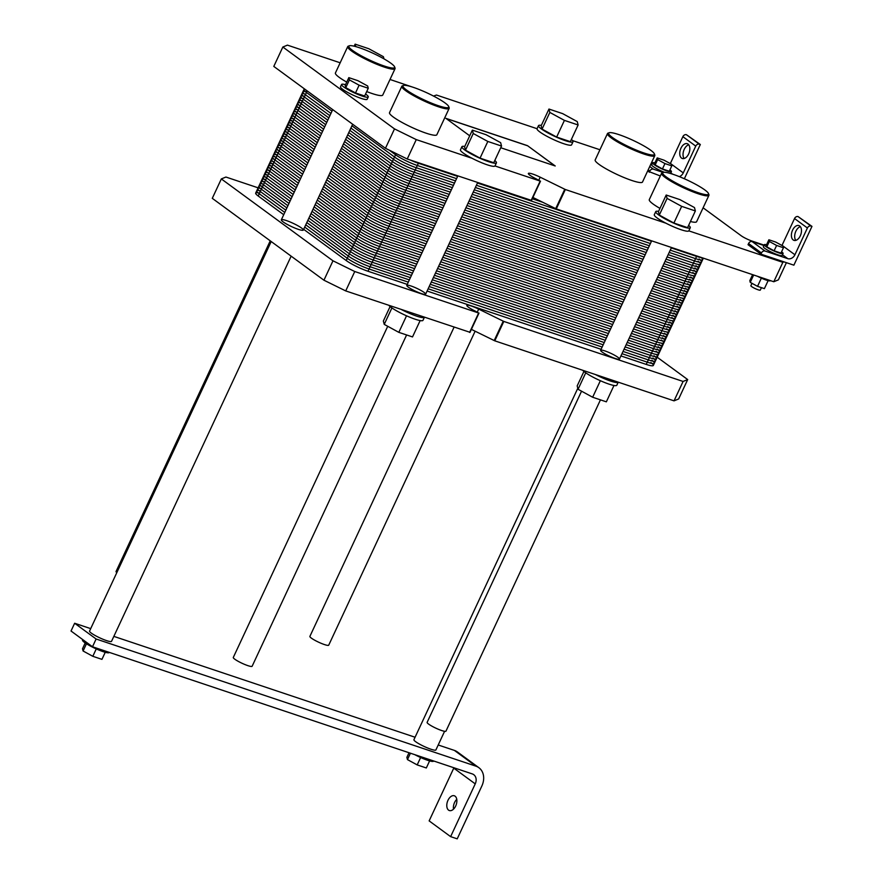 <?xml version="1.0" encoding="UTF-8"?>
<svg xmlns="http://www.w3.org/2000/svg" width="883" height="883" viewBox="0 0 883 883"><rect width="100%" height="100%" fill="white"/><g stroke="black" fill="none" stroke-linecap="round" stroke-linejoin="round"><path stroke-width="1.32" d="M406.61 334.955L252.13 666.257A10.397 1.567 -155 0 1 242.052 663.276A10.397 1.567 -155 0 1 233.289 657.471L387.725 326.291M600.451 399.856L445.959 731.146A10.397 1.567 -155 0 1 435.882 728.177A10.397 1.567 -155 0 1 427.118 722.371L581.555 391.191M92.505 646.764L472.25 773.905A8.664 6.832 -53.7 0 1 473.763 774.689A8.664 6.832 -53.7 0 1 475.231 783.872L450.628 836.643L457.217 838.85L481.82 786.08A17.318 13.664 126.3 0 0 478.884 767.702A17.318 13.664 126.3 0 0 475.871 766.146L96.115 639.005L92.505 646.764L71.026 631.014L74.647 623.255L90.706 628.63M113.841 636.378L415.076 737.239M438.222 744.987L454.403 750.407A17.318 13.664 -53.7 0 1 457.405 751.952L478.884 767.702M450.628 836.643L429.149 820.892L453.763 768.133A8.664 6.832 126.3 0 0 453.917 767.769M74.647 623.255L96.115 639.005M109.249 652.371L109.183 652.515A14.724 2.219 -155 0 1 103.145 651.643A14.724 2.219 -155 0 1 89.062 645.318A14.724 2.219 -155 0 1 82.494 640.076L82.726 639.59M105.243 652.294L101.942 659.358L92.814 656.301L83.09 650.992L82.505 648.751L85.21 642.945M86.457 643.773L83.09 650.992M96.258 648.917L92.814 656.301M444.591 731.312L435.904 749.932A12.119 1.821 -155 0 1 424.149 746.466A12.119 1.821 -155 0 1 413.928 739.689L577.802 388.266M291.147 256.158L111.534 641.334A12.119 1.821 -155 0 1 99.779 637.857A12.119 1.821 -155 0 1 89.558 631.08L271.202 241.534M429.613 760.892L426.323 767.967L417.184 764.91L407.46 759.601L406.875 757.349L409.028 752.735M420.628 757.526L417.184 764.91M410.44 753.21L407.46 759.601M433.63 760.98L433.564 761.124A14.724 2.219 -155 0 1 427.515 760.252A14.724 2.219 -155 0 1 414.8 754.678M456.765 799.358A7.792 4.647 -71.5 0 0 454.557 802.537A7.792 4.647 -71.5 0 0 453.487 809.17M447.968 800.329A7.792 4.647 108.5 0 1 454.304 795.771A7.792 4.647 108.5 0 1 456.235 804.634A7.792 4.647 108.5 0 1 449.359 810.55A7.792 4.647 108.5 0 1 447.968 800.329M116.81 572.648A10.397 1.567 -155 0 1 116.048 571.5L270.242 240.827M475.131 331.202L328.719 645.175A10.397 1.567 -155 0 1 318.642 642.206A10.397 1.567 -155 0 1 309.889 636.389L454.061 327.196M554.943 165.883L527.504 145.662L555.208 165.971L500.738 147.737M541.334 125.408A19.051 2.87 25 0 0 538.498 125.64A19.051 2.87 25 0 0 554.557 136.291A19.051 2.87 25 0 0 573.034 141.744L571.588 144.845A19.051 2.87 -155 0 1 553.111 139.393A19.051 2.87 -155 0 1 537.052 128.741A19.051 2.87 -155 0 1 537.063 128.708L436.5 95.044L433.509 96.059M412.063 86.931L390.01 79.47M340.165 62.792L287.439 45.132L282.847 47.02L394.502 128.896L416.268 139.602L472.063 158.289A19.051 2.87 -155 0 1 460.451 149.823L461.897 146.71A19.051 2.87 25 0 0 473.52 155.187A19.051 2.87 25 0 0 496.434 162.825A19.051 2.87 25 0 0 494.789 160.496M472.063 158.289A19.051 2.87 -155 0 0 494.977 165.96A19.051 2.87 -155 0 1 494.977 165.96L540.164 181.092L536.136 178.852A10.828 1.634 -155 0 1 528.354 173.443A10.828 1.634 -155 0 1 540.197 177.185L565.33 189.514L665.903 223.189A19.051 2.87 -155 0 1 654.292 214.724L655.738 211.611A19.051 2.87 25 0 0 667.349 220.088A19.051 2.87 25 0 0 690.274 227.715A19.051 2.87 25 0 0 688.63 225.397M690.274 227.715L688.828 230.827A19.051 2.87 -155 0 1 688.806 230.86L782.846 262.339L783.994 261.865L760.914 254.138L748.033 244.69L748.574 243.531L761.455 252.98L760.914 254.138M764.071 245.11L752.062 241.081A8.664 1.302 -155 0 1 741.168 235.728L703.1 207.803M660.318 175.971L647.614 171.059M599.932 149.757L572.614 140.618M449.16 108.344L436.853 134.724A26.115 3.929 -155 0 1 411.533 127.251A26.115 3.929 -155 0 1 389.524 112.649L401.831 86.269A26.115 3.929 25 0 0 423.84 100.861A26.115 3.929 25 0 0 449.16 108.344A26.115 3.929 25 0 0 449.138 107.671L448.719 106.556A25.243 3.797 -155 0 1 424.248 99.967A25.243 3.797 -155 0 1 403.487 85.463A25.243 3.797 -155 0 1 413.343 87.351A25.243 3.797 -155 0 1 448.719 106.556M349.381 45.784A25.243 3.797 -155 0 1 359.226 47.671A25.243 3.797 -155 0 1 394.602 66.876A25.243 3.797 -155 0 1 370.143 60.287A25.243 3.797 -155 0 1 349.381 45.784L348.255 46.181A26.115 3.929 25 0 0 347.725 46.589A26.115 3.929 25 0 0 369.723 61.181A26.115 3.929 25 0 0 395.054 68.664L382.747 95.044A26.115 3.929 -155 0 1 366.71 91.567M346.732 82.097A26.115 3.929 -155 0 1 335.419 72.969L347.725 46.589M368.266 96.931L367.173 99.249A14.724 2.219 -155 0 1 352.902 95.044A14.724 2.219 -155 0 1 340.485 86.81L341.578 84.481A14.724 2.219 25 0 0 353.984 92.715A14.724 2.219 25 0 0 368.266 96.931A14.724 2.219 25 0 0 365.551 94.051M469.712 135.805L445.882 118.333L527.504 145.662M663.254 172.439A25.243 3.797 -155 0 1 673.1 174.326A25.243 3.797 -155 0 1 708.475 193.52A25.243 3.797 -155 0 1 684.016 186.942A25.243 3.797 -155 0 1 663.254 172.439L662.118 172.825A26.115 3.929 25 0 0 661.599 173.245A26.115 3.929 25 0 0 683.597 187.836A26.115 3.929 25 0 0 708.928 195.309L696.621 221.699A26.115 3.929 -155 0 1 690.44 221.512M659.965 208.388A26.115 3.929 -155 0 1 649.292 199.624L661.599 173.245M654.811 155.629L642.515 182.019A26.115 3.929 -155 0 1 617.184 174.536A26.115 3.929 -155 0 1 595.186 159.944L607.482 133.565A26.115 3.929 25 0 0 629.491 148.156A26.115 3.929 25 0 0 654.811 155.629A26.115 3.929 25 0 0 654.789 154.966L654.369 153.841A25.243 3.797 -155 0 1 629.91 147.262A25.243 3.797 -155 0 1 609.138 132.759A25.243 3.797 -155 0 1 618.994 134.646A25.243 3.797 -155 0 1 654.369 153.841M282.847 47.02L273.796 66.413L385.452 148.289L407.229 159.006L531.202 200.298M407.229 159.006L416.268 139.602M446.114 118.499L527.471 145.739M532.902 197.45L556.29 208.918L773.795 281.743L782.846 262.339M385.452 148.289L394.502 128.896M345.518 84.702A14.724 2.219 25 0 0 341.578 84.481M368.255 88.256L364.635 96.015L355.507 92.958L345.783 87.649L345.198 85.397L348.818 77.638L349.403 79.889L359.127 85.198L368.255 88.256L367.67 86.004L357.957 80.695L348.818 77.638M355.507 92.958L359.127 85.198M345.783 87.649L349.403 79.889M403.487 85.463L402.361 85.861A26.115 3.929 25 0 0 401.831 86.269M395.054 68.664A26.115 3.929 25 0 0 395.032 67.991L394.602 66.876M464.745 146.479A19.051 2.87 25 0 0 461.897 146.71M501.533 146.048L493.752 162.726L480.043 158.145L465.462 150.176L464.59 146.81L472.372 130.121L473.244 133.499L487.824 141.457L501.533 146.048L500.65 142.671L486.069 134.713L472.372 130.121M383.973 58.863L383.41 56.7L368.829 48.742L355.132 44.15L355.772 46.6M354.171 46.192L355.132 44.15M480.043 158.145L487.824 141.457M465.462 150.176L473.244 133.499M773.795 281.743L778.387 279.856L786.4 262.681M694.491 207.571L679.899 199.613L666.201 195.022L667.084 198.399L681.665 206.357L695.362 210.949L694.491 207.571M695.362 210.949L687.581 227.626L673.884 223.046L659.303 215.077L658.42 211.699L666.201 195.022M659.303 215.077L667.084 198.399M673.884 223.046L681.665 206.357M577.25 121.6L562.67 113.631L548.961 109.05L549.844 112.428L564.425 120.386L578.122 124.978L577.25 121.6M578.122 124.978L570.352 141.655L556.643 137.064L542.063 129.106L541.18 125.728L548.961 109.05M542.063 129.106L549.844 112.428M556.643 137.064L564.425 120.386M688.806 230.86A19.051 2.87 -155 0 1 665.903 223.189M658.575 211.379A19.051 2.87 25 0 0 655.738 211.611M573.034 141.744A19.051 2.87 25 0 0 571.389 139.426M609.138 132.759L608.012 133.145A26.115 3.929 25 0 0 607.482 133.565M708.928 195.309A26.115 3.929 25 0 0 708.906 194.646L708.475 193.52M768.122 280.639L764.391 288.642L757.537 286.346L750.241 282.361L749.81 280.673L752.614 274.646M761.356 278.156L757.537 286.346M753.674 274.999L750.241 282.361M783.022 246.059L775.727 242.074L768.872 239.779L769.314 241.467L776.61 245.452L783.453 247.748L783.022 246.059M783.453 247.748L780.958 253.101L774.104 250.805L766.819 246.821L766.378 245.132L768.872 239.779M766.819 246.821L769.314 241.467M774.104 250.805L776.61 245.452M671.367 164.183L664.071 160.198L657.217 157.902L657.658 159.591L664.954 163.576L671.797 165.872L671.367 164.183M671.797 165.872L669.303 171.225L662.449 168.929L655.164 164.944L654.722 163.256L657.217 157.902M655.164 164.944L657.658 159.591M662.449 168.929L664.954 163.576M761.433 287.648L760.285 290.11A5.199 0.784 -155 0 1 755.252 288.62A5.199 0.784 -155 0 1 750.87 285.717L751.985 283.311M770.451 280.617L770.429 280.673A10.397 1.567 -155 0 1 757.493 276.28M766.554 244.757A10.397 1.567 25 0 0 764.248 244.723A10.397 1.567 25 0 0 773.011 250.54A10.397 1.567 25 0 0 783.089 253.509A10.397 1.567 25 0 0 781.576 251.765M783.089 253.509L782.183 255.452A10.397 1.567 -155 0 1 772.106 252.472A10.397 1.567 -155 0 1 763.342 246.666L764.248 244.723M654.899 162.88A10.397 1.567 25 0 0 652.592 162.847A10.397 1.567 25 0 0 661.356 168.653A10.397 1.567 25 0 0 671.433 171.633A10.397 1.567 25 0 0 669.921 169.889M664.413 172.295A10.397 1.567 -155 0 1 651.687 164.79L652.592 162.847M800.384 226.666A7.792 4.647 -71.5 0 0 795.87 231.236A7.792 4.647 -71.5 0 0 795.793 240.375M792.581 230.132A7.792 4.647 108.5 0 1 798.916 225.584A7.792 4.647 108.5 0 1 800.848 234.448A7.792 4.647 108.5 0 1 793.972 240.364A7.792 4.647 108.5 0 1 792.581 230.132M688.729 144.79A7.792 4.647 -71.5 0 0 684.226 149.359A7.792 4.647 -71.5 0 0 684.137 158.499M680.925 148.256A7.792 4.647 108.5 0 1 687.261 143.697A7.792 4.647 108.5 0 1 689.193 152.571A7.792 4.647 108.5 0 1 682.316 158.487A7.792 4.647 108.5 0 1 680.925 148.256M763.883 245.518L752.15 241.589A3.035 2.395 126.3 0 0 748.574 243.531M783.994 261.865L793.883 265.176L811.974 226.379L798.1 216.6A3.035 2.395 126.3 0 0 794.523 218.542L782.04 245.319A6.06 4.779 -53.7 0 1 781.963 245.485M679.347 176.633A6.06 4.779 126.3 0 0 683.265 172.891L695.749 146.114A3.035 2.395 -53.7 0 1 699.325 144.172L700.318 144.503L684.347 178.752M649.259 172.262L649.8 171.103A3.035 2.395 -53.7 0 1 653.376 169.161L663.21 172.45M651.235 163.311L652.228 163.642M670.307 163.609A6.06 4.779 126.3 0 0 670.385 163.443L682.868 136.666A3.035 2.395 -53.7 0 1 686.444 134.724L700.318 144.503M811.974 226.379L810.98 226.048A3.035 2.395 126.3 0 0 807.404 227.991L794.921 254.768A6.06 4.779 -53.7 0 1 787.779 258.653L765.031 251.037A3.035 2.395 126.3 0 0 761.455 252.98M258.123 187.825L225.927 177.042L221.335 178.929L212.284 198.333L323.94 280.209L345.717 290.915L354.756 271.522L478.641 313.001L474.624 310.772A10.828 1.634 -155 0 1 466.842 305.363A10.828 1.634 -155 0 1 478.685 309.105L503.818 321.434L683.089 381.456L674.038 400.849L678.641 398.961L687.691 379.569L657.173 357.196M683.089 381.456L687.691 379.569M582.703 370.264A19.051 2.87 25 0 0 593.895 377.604A19.051 2.87 25 0 0 616.82 385.242L618.255 382.173A19.051 2.87 -155 0 1 595.341 374.502L494.778 340.827L503.818 321.434M585.738 372.825L578.067 389.282L592.648 397.24L606.356 401.831L613.983 385.474M600.363 380.705L592.648 397.24M583.928 371.456L577.184 385.904L578.067 389.282M674.038 400.849L595.341 374.502M604.888 350.904A10.397 1.567 -155 0 1 614.833 355.374A10.397 1.567 -155 0 1 619.458 359.072A10.397 1.567 -155 0 1 609.38 356.103A10.397 1.567 -155 0 1 600.628 350.297A10.397 1.567 -155 0 1 604.888 350.904M411.059 286.004A10.397 1.567 -155 0 1 420.992 290.474A10.397 1.567 -155 0 1 425.628 294.182A10.397 1.567 -155 0 1 415.551 291.202A10.397 1.567 -155 0 1 406.787 285.397A10.397 1.567 -155 0 1 411.059 286.004M286.313 220.54A12.119 1.821 -155 0 1 297.902 225.75A12.119 1.821 -155 0 1 303.31 230.066A12.119 1.821 -155 0 1 291.556 226.6A12.119 1.821 -155 0 1 281.335 219.823A12.119 1.821 -155 0 1 286.313 220.54M469.69 332.207L345.717 290.915M388.862 305.363A19.051 2.87 25 0 0 406.997 316.015A19.051 2.87 25 0 0 422.968 320.374L424.414 317.273A19.051 2.87 -155 0 1 401.511 309.602M390.098 306.567L383.354 321.015L384.237 324.381L398.818 332.35L412.516 336.931L420.142 320.573M391.909 307.924L384.237 324.381M406.533 315.805L398.818 332.35M323.94 280.209L332.979 260.805L354.756 271.522M221.335 178.929L332.979 260.805M471.39 329.37L494.778 340.827M304.304 88.786L255.684 193.068A17.318 2.605 -155 0 0 258.189 195.982L283.719 214.701L258.189 195.982L263.443 184.724A17.318 2.605 -155 0 1 260.927 181.821A17.318 2.605 25 0 0 263.443 184.724L288.973 203.443L263.443 184.724L268.686 173.476A17.318 2.605 -155 0 1 266.169 170.574A17.318 2.605 25 0 0 268.686 173.476L294.216 192.196L268.686 173.476L273.929 162.229A17.318 2.605 -155 0 1 271.423 159.315A17.318 2.605 25 0 0 273.929 162.229L299.458 180.949L273.929 162.229L279.183 150.971A17.318 2.605 -155 0 1 276.666 148.068A17.318 2.605 25 0 0 279.183 150.971L304.712 169.691L279.183 150.971L284.425 139.724A17.318 2.605 -155 0 1 281.909 136.821A17.318 2.605 25 0 0 284.425 139.724L309.955 158.443L284.425 139.724L289.668 128.465A17.318 2.605 -155 0 1 287.163 125.563A17.318 2.605 25 0 0 289.668 128.465L315.198 147.185L289.668 128.465L294.922 117.218A17.318 2.605 -155 0 1 292.405 114.315A17.318 2.605 25 0 0 294.922 117.218L320.452 135.938L294.922 117.218L300.165 105.971A17.318 2.605 -155 0 1 297.648 103.057A17.318 2.605 25 0 0 300.165 105.971L325.695 124.691L300.165 105.971L305.408 94.713A17.318 2.605 -155 0 1 302.902 91.81A17.318 2.605 25 0 0 305.408 94.713L330.937 113.432M350.882 128.057L393.443 159.271A17.318 2.605 25 0 0 415.22 169.989A17.318 2.605 -155 0 1 393.443 159.271L396.125 153.543M650.826 362.516A17.318 2.605 -155 0 1 646.224 364.403A17.318 2.605 -155 0 0 653.332 365.43L658.586 354.171A17.318 2.605 -155 0 1 651.477 353.156A17.318 2.605 25 0 0 658.586 354.171L663.828 342.924A17.318 2.605 -155 0 1 656.72 341.898A17.318 2.605 25 0 0 663.828 342.924L669.071 331.666A17.318 2.605 -155 0 1 661.963 330.65A17.318 2.605 25 0 0 669.071 331.666L674.325 320.419A17.318 2.605 -155 0 1 667.217 319.392A17.318 2.605 25 0 0 674.325 320.419L679.568 309.171A17.318 2.605 -155 0 1 672.46 308.145A17.318 2.605 25 0 0 679.568 309.171L684.811 297.913A17.318 2.605 -155 0 1 677.702 296.898A17.318 2.605 25 0 0 684.811 297.913L690.065 286.666A17.318 2.605 -155 0 1 682.956 285.639A17.318 2.605 25 0 0 690.065 286.666L695.307 275.408A17.318 2.605 -155 0 1 688.199 274.392A17.318 2.605 25 0 0 695.307 275.408L700.55 264.16A17.318 2.605 25 0 0 698.045 261.258A17.318 2.605 -155 0 1 693.442 263.134L668.144 254.668L693.442 263.134A17.318 2.605 25 0 0 700.55 264.16A17.318 2.605 -155 0 1 693.442 263.134L668.144 254.668M648.31 248.024L474.314 189.768M454.48 183.134L415.22 169.989A17.318 2.605 -155 0 1 393.443 159.271L388.2 170.529L345.628 139.304L388.2 170.529A17.318 2.605 25 0 0 409.977 181.236A17.318 2.605 -155 0 1 388.2 170.529L345.628 139.304M695.307 275.408A17.318 2.605 25 0 0 692.802 272.505A17.318 2.605 -155 0 1 688.199 274.392L662.901 265.915M643.067 259.282L469.072 201.026M449.226 194.381L409.977 181.236A17.318 2.605 -155 0 1 388.2 170.529L382.957 181.777L340.385 150.563L382.957 181.777A17.318 2.605 25 0 0 404.734 192.494A17.318 2.605 -155 0 1 382.957 181.777L340.385 150.563M690.065 286.666A17.318 2.605 25 0 0 687.548 283.763A17.318 2.605 -155 0 1 682.956 285.639L657.658 277.174M637.813 270.529L463.818 212.273M443.983 205.629L404.734 192.494A17.318 2.605 -155 0 1 382.957 181.777L377.703 193.024L335.143 161.81L377.703 193.024A17.318 2.605 25 0 0 399.48 203.741A17.318 2.605 -155 0 1 377.703 193.024L335.143 161.81M684.811 297.913A17.318 2.605 25 0 0 682.305 295.01A17.318 2.605 -155 0 1 677.702 296.898L652.405 288.421M632.57 281.787L458.575 223.52M438.741 216.887L399.48 203.741A17.318 2.605 -155 0 1 377.703 193.024L372.46 204.282L329.889 173.057L372.46 204.282A17.318 2.605 25 0 0 394.237 214.988A17.318 2.605 -155 0 1 372.46 204.282L329.889 173.057M679.568 309.171A17.318 2.605 25 0 0 677.051 306.258A17.318 2.605 -155 0 1 672.46 308.145L647.162 299.679M627.327 293.035L453.332 234.779M433.487 228.134L394.237 214.988A17.318 2.605 -155 0 1 372.46 204.282L367.218 215.529L324.646 184.315L367.218 215.529A17.318 2.605 25 0 0 388.995 226.247A17.318 2.605 -155 0 1 367.218 215.529L324.646 184.315M674.325 320.419A17.318 2.605 25 0 0 671.808 317.516A17.318 2.605 -155 0 1 667.217 319.392L641.919 310.926M622.074 304.282L448.078 246.026M428.244 239.381L388.995 226.247A17.318 2.605 -155 0 1 367.218 215.529L361.964 226.776L319.403 195.562L361.964 226.776A17.318 2.605 25 0 0 383.741 237.494A17.318 2.605 -155 0 1 361.964 226.776L319.403 195.562M669.071 331.666A17.318 2.605 25 0 0 666.566 328.763A17.318 2.605 -155 0 1 661.963 330.65L636.665 322.174M616.831 315.54L442.836 257.284M423.001 250.64L383.741 237.494A17.318 2.605 -155 0 1 361.964 226.776L356.721 238.035L314.149 206.821L356.721 238.035A17.318 2.605 25 0 0 378.498 248.741A17.318 2.605 -155 0 1 356.721 238.035L314.149 206.821M663.828 342.924A17.318 2.605 25 0 0 661.312 340.021A17.318 2.605 -155 0 1 656.72 341.898L631.422 333.432M611.588 326.787L437.593 268.531M417.747 261.887L378.498 248.741A17.318 2.605 -155 0 1 356.721 238.035L351.478 249.282L308.907 218.068L351.478 249.282A17.318 2.605 25 0 0 373.244 259.999A17.318 2.605 -155 0 1 351.478 249.282L308.907 218.068M658.586 354.171A17.318 2.605 25 0 0 656.069 351.268A17.318 2.605 -155 0 1 651.477 353.156L626.179 344.679M606.334 338.034L432.339 279.779M412.504 273.145L373.244 259.999A17.318 2.605 -155 0 1 351.478 249.282L346.224 260.54L303.664 229.315L346.224 260.54A17.318 2.605 -155 0 0 368.001 271.247A17.318 2.605 -155 0 1 346.224 260.54M646.224 364.403L620.926 355.937L646.224 364.403L696.797 255.96M601.091 349.293L427.096 291.037L601.091 349.293M368.001 271.247L407.262 284.392L368.001 271.247L418.575 162.803M542.626 202.24L532.294 198.774M702.195 257.77A17.318 2.605 -155 0 1 696.599 256.39L671.301 247.913M651.455 241.28L477.46 183.024M457.626 176.379L418.365 163.234A17.318 2.605 -155 0 1 410.275 160.033M389.282 150.176L395.551 154.768A17.318 2.605 -155 0 0 417.317 165.485L456.577 178.631M700.892 257.328A17.318 2.605 -155 0 1 695.55 258.642L670.241 250.165M650.407 243.531L476.412 185.275M304.856 89.194A17.318 2.605 -155 0 0 306.456 92.461L331.986 111.181M351.931 125.805L394.502 157.019A17.318 2.605 -155 0 0 416.268 167.737L455.529 180.883M699.093 259.006A17.318 2.605 -155 0 1 694.491 260.893L669.193 252.417M649.358 245.772L475.363 187.516M307.185 90.905L305.408 94.713A17.318 2.605 -155 0 1 306.743 91.865M304.271 93.819A17.318 2.605 -155 0 0 304.359 96.964L329.889 115.684M349.834 130.309L392.394 161.523A17.318 2.605 -155 0 0 414.171 172.24L453.432 185.375M698.133 264.403A17.318 2.605 -155 0 1 692.393 265.386L667.095 256.92M647.261 250.275L473.266 192.019M304.646 96.368A17.318 2.605 -155 0 0 303.31 99.216L328.84 117.936M348.785 132.56L391.346 163.774A17.318 2.605 -155 0 0 413.123 174.492L452.383 187.626M695.947 265.761A17.318 2.605 -155 0 1 691.345 267.637L666.047 259.172M646.213 252.527L472.217 194.271M303.597 98.62A17.318 2.605 -155 0 0 302.262 101.468L327.792 120.187M347.736 134.812L390.297 166.026A17.318 2.605 -155 0 0 412.074 176.732L451.334 189.878M694.899 268.002A17.318 2.605 -155 0 1 690.296 269.889L664.998 261.423M645.164 254.779L471.169 196.523M302.538 100.872A17.318 2.605 -155 0 0 301.213 103.719L326.743 122.439M346.677 137.053L389.248 168.278A17.318 2.605 -155 0 0 411.025 178.984L450.286 192.13M693.85 270.253A17.318 2.605 -155 0 1 689.248 272.141L663.95 263.675M644.115 257.03L470.12 198.774M301.489 103.123A17.318 2.605 -155 0 0 300.165 105.971L325.695 124.691M299.028 105.066A17.318 2.605 -155 0 0 299.116 108.212L324.646 126.942M344.58 141.556L387.151 172.77A17.318 2.605 -155 0 0 408.928 183.487L448.178 196.633M692.89 275.651A17.318 2.605 -155 0 1 687.151 276.644L661.853 268.167M642.018 261.534L468.023 203.278M299.392 107.616A17.318 2.605 -155 0 0 298.068 110.463L323.597 129.183M343.531 143.808L386.103 175.022A17.318 2.605 -155 0 0 407.88 185.739L447.129 198.885M690.694 277.008A17.318 2.605 -155 0 1 686.102 278.896L660.804 270.419M640.97 263.774L466.975 205.518M298.344 109.867A17.318 2.605 -155 0 0 297.019 112.715L322.549 131.435M342.483 146.059L385.054 177.273A17.318 2.605 -155 0 0 406.831 187.991L446.081 201.136M689.645 279.26A17.318 2.605 -155 0 1 685.053 281.136L659.756 272.67M639.921 266.026L465.915 207.77M297.295 112.119A17.318 2.605 -155 0 0 295.971 114.967L321.5 133.686M341.434 148.311L384.006 179.525A17.318 2.605 -155 0 0 405.783 190.242L445.032 203.377M688.597 281.511A17.318 2.605 -155 0 1 684.005 283.388L658.707 274.922M638.873 268.277L464.866 210.022M296.246 114.371A17.318 2.605 -155 0 0 294.922 117.218L320.452 135.938M293.774 116.324A17.318 2.605 -155 0 0 293.873 119.47L319.403 138.19M339.337 152.814L381.909 184.028A17.318 2.605 -155 0 0 403.686 194.735L442.935 207.88M687.636 286.909A17.318 2.605 -155 0 1 681.908 287.891L656.61 279.425M636.764 272.781L462.769 214.525M294.149 118.874A17.318 2.605 -155 0 0 292.825 121.722L318.355 140.441M338.288 155.055L380.86 186.28A17.318 2.605 -155 0 0 402.626 196.986L441.886 210.132M685.451 288.255A17.318 2.605 -155 0 1 680.859 290.143L655.561 281.677M635.716 275.032L461.721 216.776M293.101 121.126A17.318 2.605 -155 0 0 291.776 123.973L317.295 142.693M337.24 157.306L379.811 188.532A17.318 2.605 -155 0 0 401.577 199.238L440.838 212.384M684.402 290.507A17.318 2.605 -155 0 1 679.8 292.394L654.502 283.918M634.667 277.284L460.672 219.028M292.052 123.366A17.318 2.605 -155 0 0 290.717 126.214L316.246 144.944M336.191 159.558L378.763 190.772A17.318 2.605 -155 0 0 400.529 201.49L439.789 214.635M683.354 292.759A17.318 2.605 -155 0 1 678.751 294.646L653.453 286.169M633.619 279.536L459.624 221.28M291.004 125.618A17.318 2.605 -155 0 0 289.668 128.465L315.198 147.185M288.531 127.571A17.318 2.605 -155 0 0 288.62 130.717L314.149 149.437M334.094 164.061L376.655 195.275A17.318 2.605 -155 0 0 398.432 205.993L437.692 219.139M682.393 298.156A17.318 2.605 -155 0 1 676.654 299.149L651.356 290.673M631.522 284.028L457.526 225.772M288.907 130.121A17.318 2.605 -155 0 0 287.571 132.969L313.101 151.688M333.046 166.313L375.606 197.527A17.318 2.605 -155 0 0 397.383 208.245L436.644 221.379M680.208 299.514A17.318 2.605 -155 0 1 675.605 301.39L650.307 292.924M630.473 286.28L456.478 228.024M287.858 132.373A17.318 2.605 -155 0 0 286.522 135.22L312.052 153.94M331.986 168.565L374.558 199.779A17.318 2.605 -155 0 0 396.335 210.496L435.595 223.631M679.159 301.765A17.318 2.605 -155 0 1 674.557 303.642L649.259 295.176M629.424 288.531L455.429 230.275M286.798 134.624A17.318 2.605 -155 0 0 285.474 137.472L311.004 156.192M330.937 170.816L373.509 202.03A17.318 2.605 -155 0 0 395.286 212.737L434.535 225.882M678.111 304.017A17.318 2.605 -155 0 1 673.508 305.893L648.21 297.428M628.376 290.783L454.381 232.527M285.75 136.876A17.318 2.605 -155 0 0 284.425 139.724L309.955 158.443M283.288 138.83A17.318 2.605 -155 0 0 283.377 141.975L308.907 160.695M328.84 175.309L371.412 206.534A17.318 2.605 -155 0 0 393.189 217.24L432.438 230.386M677.151 309.403A17.318 2.605 -155 0 1 671.411 310.397L646.113 301.931M626.279 295.286L452.284 237.03M283.653 141.368A17.318 2.605 -155 0 0 282.328 144.227L307.858 162.947M327.792 177.56L370.363 208.774A17.318 2.605 -155 0 0 392.14 219.492L431.39 232.637M674.954 310.761A17.318 2.605 -155 0 1 670.363 312.648L645.065 304.171M625.23 297.538L451.224 239.282M282.604 143.62A17.318 2.605 -155 0 0 281.28 146.468L306.809 165.187M326.743 179.812L369.315 211.026A17.318 2.605 -155 0 0 391.092 221.743L430.341 234.889M673.906 313.012A17.318 2.605 -155 0 1 669.314 314.9L644.016 306.423M624.182 299.79L450.175 241.523M281.556 145.872A17.318 2.605 -155 0 0 280.231 148.719L305.761 167.439M325.695 182.064L368.266 213.278A17.318 2.605 -155 0 0 390.043 223.995L429.293 237.141M672.857 315.264A17.318 2.605 -155 0 1 668.265 317.152L642.967 308.675M623.122 302.03L449.127 243.774M280.507 148.123A17.318 2.605 -155 0 0 279.183 150.971L304.712 169.691M278.035 150.077A17.318 2.605 -155 0 0 278.134 153.223L303.664 171.942M323.597 186.567L366.169 217.781A17.318 2.605 -155 0 0 387.935 228.498L427.195 241.633M671.897 320.661A17.318 2.605 -155 0 1 666.168 321.644L640.87 313.178M621.025 306.533L447.03 248.278M278.41 152.627A17.318 2.605 -155 0 0 277.085 155.474L302.604 174.194M322.549 188.819L365.12 220.033A17.318 2.605 -155 0 0 386.886 230.739L426.147 243.885M669.711 322.019A17.318 2.605 -155 0 1 665.109 323.895L639.811 315.43M619.976 308.785L445.981 250.529M277.361 154.878A17.318 2.605 -155 0 0 276.026 157.726L301.556 176.445M321.5 191.07L364.072 222.284A17.318 2.605 -155 0 0 385.838 232.991L425.098 246.136M668.663 324.26A17.318 2.605 -155 0 1 664.06 326.147L638.762 317.681M618.928 311.037L444.933 252.781M276.313 157.13A17.318 2.605 -155 0 0 274.977 159.978L300.507 178.697M320.452 193.311L363.012 224.536A17.318 2.605 -155 0 0 384.789 235.242L424.05 248.388M667.614 326.511A17.318 2.605 -155 0 1 663.012 328.399L637.714 319.933M617.879 313.288L443.884 255.032M275.264 159.37A17.318 2.605 -155 0 0 273.929 162.229L299.458 180.949M272.792 161.324A17.318 2.605 -155 0 0 272.88 164.47L298.41 183.189M318.355 197.814L360.915 229.028A17.318 2.605 -155 0 0 382.692 239.746L421.953 252.891M666.654 331.909A17.318 2.605 -155 0 1 660.914 332.902L635.617 324.425M615.782 317.792L441.787 259.525M273.167 163.874A17.318 2.605 -155 0 0 271.832 166.721L297.361 185.441M317.306 200.066L359.867 231.28A17.318 2.605 -155 0 0 381.644 241.997L420.904 255.143M664.469 333.266A17.318 2.605 -155 0 1 659.866 335.154L634.568 326.677M614.734 320.032L440.738 261.776M272.107 166.125A17.318 2.605 -155 0 0 270.783 168.973L296.313 187.693M316.246 202.317L358.818 233.531A17.318 2.605 -155 0 0 380.595 244.249L419.855 257.394M663.42 335.518A17.318 2.605 -155 0 1 658.817 337.394L633.519 328.929M613.685 322.284L439.69 264.028M271.059 168.377A17.318 2.605 -155 0 0 269.734 171.225L295.264 189.944M315.198 204.569L357.77 235.783A17.318 2.605 -155 0 0 379.547 246.5L418.796 259.635M662.371 337.77A17.318 2.605 -155 0 1 657.769 339.646L632.471 331.18M612.636 324.536L438.641 266.28M270.01 170.629A17.318 2.605 -155 0 0 268.686 173.476L294.216 192.196M267.549 172.582A17.318 2.605 -155 0 0 267.637 175.728L293.167 194.448M313.101 209.072L355.672 240.286A17.318 2.605 -155 0 0 377.449 250.993L416.699 264.138M661.411 343.167A17.318 2.605 -155 0 1 655.672 344.149L630.374 335.683M610.539 329.039L436.544 270.783M267.913 175.132A17.318 2.605 -155 0 0 266.589 177.98L292.118 196.699M312.052 211.313L354.624 242.538A17.318 2.605 -155 0 0 376.401 253.244L415.65 266.39M659.215 344.513A17.318 2.605 -155 0 1 654.623 346.401L629.325 337.935M609.491 331.291L435.485 273.035M266.865 177.373A17.318 2.605 -155 0 0 265.54 180.231L291.07 198.951M311.004 213.565L353.575 244.79A17.318 2.605 -155 0 0 375.352 255.496L414.602 268.642M658.166 346.765A17.318 2.605 -155 0 1 653.575 348.653L628.277 340.176M608.442 333.542L434.436 275.286M265.816 179.624A17.318 2.605 -155 0 0 264.492 182.472L290.021 201.203M309.955 215.816L352.527 247.03A17.318 2.605 -155 0 0 374.304 257.748L413.553 270.893M657.118 349.017A17.318 2.605 -155 0 1 652.526 350.904L627.228 342.427M607.383 335.794L433.387 277.538M264.768 181.876A17.318 2.605 -155 0 0 263.443 184.724L288.973 203.443M262.295 183.83A17.318 2.605 -155 0 0 262.394 186.975L287.913 205.695M307.858 220.32L350.43 251.534A17.318 2.605 -155 0 0 372.196 262.251L411.456 275.397M656.157 354.414A17.318 2.605 -155 0 1 650.429 355.396L625.12 346.931M605.285 340.286L431.29 282.03M262.67 186.379A17.318 2.605 -155 0 0 261.346 189.227L286.865 207.947M306.809 222.571L349.381 253.785A17.318 2.605 -155 0 0 371.147 264.503L410.407 277.637M653.972 355.772A17.318 2.605 -155 0 1 649.369 357.648L624.071 349.182M604.237 342.538L430.242 284.282M261.622 188.631A17.318 2.605 -155 0 0 260.286 191.479L285.816 210.198M305.761 224.823L348.321 256.037A17.318 2.605 -155 0 0 370.098 266.754L409.359 279.889M652.923 358.023A17.318 2.605 -155 0 1 648.321 359.9L623.023 351.434M603.188 344.789L429.193 286.534M260.573 190.883A17.318 2.605 -155 0 0 259.238 193.73L284.767 212.45M304.712 227.074L347.273 258.289A17.318 2.605 -155 0 0 369.05 268.995L408.31 282.141M651.875 360.264A17.318 2.605 -155 0 1 647.272 362.151L621.974 353.686M602.14 347.041L428.145 288.785M258.189 195.982A17.318 2.605 -155 0 1 259.525 193.134M454.403 750.407L475.871 766.146M453.763 768.133L475.231 783.872M531.113 200.485L540.164 181.092M556.29 208.918L565.33 189.514M555.694 208.664L564.745 189.271M538.807 180.165L540.197 177.185M648.166 169.9L649.8 171.103M649.745 166.501L653.376 169.161M670.837 172.902L672.515 174.128M670.385 163.443L683.265 172.891M682.868 136.666L695.749 146.114M686.444 134.724L699.325 144.172M798.1 216.6L810.98 226.048M794.523 218.542L807.404 227.991M782.04 245.319L794.921 254.768M782.493 254.779L787.779 258.653M752.15 241.589L765.031 251.037M494.182 340.584L503.233 321.18M477.295 312.085L478.685 309.105M469.601 332.394L478.641 313.001M531.467 200.54L540.517 181.136M494.988 165.927L496.434 162.825M537.052 128.741L538.498 125.64M670.55 173.521L671.433 171.633M457.824 175.949L406.787 285.397M477.659 182.593L425.628 294.182M651.665 240.849L600.628 350.297M671.499 247.483L619.458 359.072M332.714 109.624L281.335 219.823M352.659 124.249L303.31 230.066M469.955 332.45L479.005 313.057M700.55 264.16L703.354 258.156"/></g></svg>
